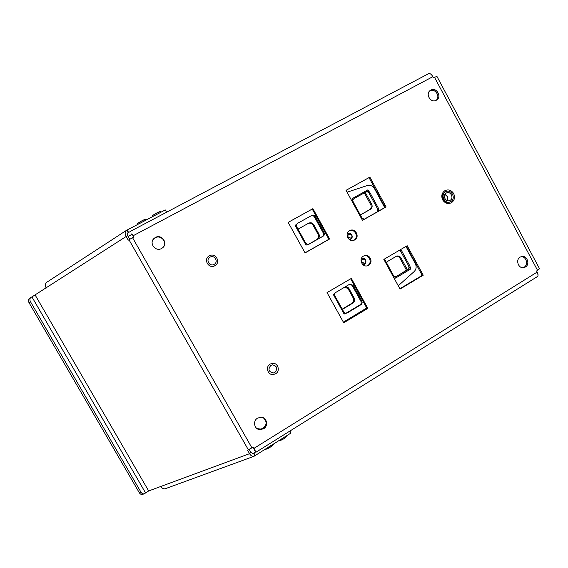 <?xml version="1.0" encoding="UTF-8"?>
<svg xmlns="http://www.w3.org/2000/svg" width="568" height="568" viewBox="0 0 568 568"><rect width="100%" height="100%" fill="white"/><g stroke="black" fill="none" stroke-linecap="round" stroke-linejoin="round"><path stroke-width="0.85" d="M384.515 258.994L393.368 275.395L395.584 278.086L410.863 268.891L409.684 265.604L408.648 265.867L408.953 267.556L409.386 267.45L408.044 269.253L409.997 267.301M298.001 229.138L308.701 223.167C310.781 222.294 312.485 222.848 313.82 224.814L318.882 233.995C319.841 236.189 319.394 237.942 317.54 239.263L322.397 236.515C323.625 235.635 323.923 234.47 323.284 233.008L314.445 216.955C313.543 215.641 312.4 215.272 311.015 215.861L297.632 223.295M377.408 211.772L377.599 208.903L369.022 193.163L367.595 191.672M365.217 192.367L371.657 204.182C372.587 206.333 372.168 208.037 370.4 209.308L361.937 214.101L360.034 214.427M342.39 309.411L352.792 303.149C354.602 301.786 355.036 300.018 354.084 297.845L349.086 288.764C348.191 287.309 346.927 286.648 345.308 286.79M349.895 284.092L352.16 285.427L360.9 301.288C361.525 302.737 361.241 303.908 360.041 304.817L346.004 313.231M409.18 267.968L408.953 267.556M407.362 269.658L400.958 257.915C399.879 256.225 398.438 255.628 396.634 256.118L387.901 261.23L386.496 262.821M399.95 249.963L408.648 265.867M364.315 192.871L370.726 204.636C371.657 206.78 371.238 208.484 369.477 209.748L361.447 214.299M308.183 223.451C310.192 222.755 311.818 223.338 313.06 225.212L318.108 234.357C319.06 236.551 318.613 238.297 316.766 239.618L308.488 244.311M396.35 256.239C397.891 256.132 399.091 256.786 399.943 258.199L406.482 270.19M345.032 286.961L348.212 288.956L353.204 298.008C354.141 300.174 353.715 301.942 351.904 303.298L342.227 309.12M405.964 246.448L415.307 263.616C416.706 266.662 416.308 269.324 414.122 271.603L398.246 285.775M366.729 307.984L343.384 322.155M400.156 250.282L401.171 249.977L409.684 265.604M401.171 249.977L400.809 249.459M334.524 293.947L334.928 295.921L343.782 311.924L345.28 313.224L344.151 314.069L346.487 313.011M360.041 304.817L360.95 304.675L347.353 312.897M360.95 304.675C362.157 303.766 362.441 302.588 361.809 301.132L360.9 301.288M352.16 285.427L353.047 285.228L361.809 301.132M353.047 285.228L349.668 284.206L335.986 292.321L333.395 294.622L344.151 314.069M394.866 276.772L396.443 276.453L408.044 269.253M395.846 276.588L395.449 276.779M409.563 267.407L410.863 268.891M396.443 276.453L408.662 269.104M327.573 292.3L328.155 291.959M384.721 207.625L374.546 188.725C372.729 185.864 370.293 184.806 367.24 185.551L347.076 192.197M364.18 219.269L361.937 217.906L353.253 202.016L352.146 198.63L367.815 189.889L369.953 192.673L378.551 208.463L378.487 211.161M306.024 245.12L295.14 225.439L297.774 223.21L311.768 215.435C313.167 214.846 314.31 215.208 315.212 216.536L324.079 232.631C324.719 234.101 324.42 235.273 323.192 236.153L309.162 244.098L306.024 245.12L307.529 244.268M296.652 224.594L296.723 226.824L305.683 243.026L307.231 244.403M295.14 225.439L296.368 224.75M368.696 191.501L366.459 191.672L353.935 198.665L352.82 199.865M367.815 189.889L368.312 191.707M366.097 191.87L367.773 191.998M209.322 255.834C215.407 252.171 221.236 262.317 214.967 265.646L214.867 265.703C208.925 269.331 202.982 259.533 209.01 256.019L209.322 255.834M270.155 364.081L272.249 363.35C277.901 362.341 280.699 371.018 275.601 373.765L273.286 374.525C267.713 375.313 265.142 366.75 270.155 364.081M348.716 234.3L348.596 234.357C347.481 235.038 347.19 236.032 347.73 237.317L350.662 238.155M351.684 235.124C352.224 236.423 351.926 237.417 350.797 238.106L348.177 237.133C347.637 235.848 347.921 234.854 349.043 234.165L351.684 235.124M362.718 259.299L362.483 259.37C361.276 260.03 360.95 261.046 361.504 262.402L364.195 263.332M365.444 260.222C365.998 261.592 365.664 262.601 364.443 263.261L361.965 262.26C361.418 260.897 361.745 259.888 362.952 259.228L365.444 260.222M450.779 201.555L450.261 201.81C444.68 204.501 440.03 194.682 445.546 191.842L445.951 191.636C451.539 188.81 456.324 198.672 450.779 201.555M448.784 202.371L449.742 202.08C447.023 202.961 444.829 202.094 443.154 199.489C441.819 196.358 442.429 193.858 444.985 192.005L446.313 191.494M445.17 191.963L444.815 192.112M446.214 193.077C442.096 195.2 445.575 202.528 449.742 200.511L450.112 200.319C454.244 198.175 450.687 190.827 446.526 192.921L446.214 193.077M447.328 200.646C448.514 197.77 447.705 195.676 444.907 194.377M133.224 235.976L131.783 233.839M254.343 449.458L253.165 447.25M312.251 209.059L288.168 222.393L312.251 209.059L328.9 239.284L305.016 252.831L328.9 239.284L312.251 209.059L312.925 208.655L329.625 238.986L305.066 252.916L288.161 222.372L312.925 208.655M346.054 190.337L369.015 177.621L385.196 207.348L362.427 220.27L385.196 207.348L369.015 177.621L346.054 190.337M366.978 308.438L350.655 278.796L366.978 308.438L343.555 322.454L366.978 308.438L367.83 308.36L343.732 322.787L327.033 292.612L351.329 278.405L367.83 308.36M422.223 275.373L399.872 288.75L422.223 275.373L406.354 246.221L422.223 275.373L423.231 275.196L400.05 289.076L383.826 259.399L407.192 245.724L423.231 275.196M429.806 90.859C435.01 87.791 440.761 96.503 436.188 100.295C440.789 96.453 434.932 87.784 429.806 90.859L429.735 90.894M152.657 240.356L155.199 237.8C160.616 234.612 167.191 241.627 163.705 246.611M521.112 256.679C526.273 256.239 528.687 264.681 524.122 267.201L523.021 267.698L524.122 267.201C528.68 264.702 526.259 256.218 521.119 256.679M265.604 425.489L263.076 428.442C266.981 424.878 267.066 421.335 263.332 417.807C265.419 419.269 266.328 421.3 266.051 423.913M259.803 429.656L263.609 428.769C268.707 425.943 266.825 417.274 261.102 417.224L257.581 418.119C252.582 420.86 254.215 429.358 259.803 429.656L259.285 429.323L263.076 428.442L261.82 429.039M261.301 429.188L256.963 428.563L259.285 429.323M367.723 265.497L366.9 265.874L367.723 265.497C372.565 262.963 369.484 254.485 364.159 255.77C369.456 254.457 372.572 262.977 367.723 265.497M353.864 240.228L353.53 240.399L353.864 240.228C359.026 237.58 355.22 228.641 349.739 230.615C355.192 228.62 359.033 237.587 353.864 240.228M140.921 492.094L30.495 301.736L29.011 302.687L139.281 492.704L140.921 492.094C141.865 493.556 142.987 494.117 144.279 493.777L148.667 490.951L249.558 453.683L247.541 450.133L253.371 447.123L254.045 448.308L537.186 272.072L536.604 270.986L537.186 272.072C538.23 274.181 538.329 275.657 537.505 276.51L255.898 452.263L254.137 449.664M537.995 275.657L537.797 273.506M131.911 233.945L134.005 236.877L132.543 237.658L251.986 447.982L253.371 447.123L255.472 452.014M134.005 236.877L128.219 240.2L126.117 236.508L31.929 296.908L145.543 492.875M165.366 488.693L165.274 488.728C163.591 489.162 162.121 488.402 160.872 486.442M255.494 452.036L253.555 453.37L254.89 455.721L253.974 456.31C252.369 456.7 250.9 455.827 249.558 453.683L250.879 452.348L253.101 453.662L253.555 453.37L252.611 453.718M289.907 431.034L291.022 433.015L254.89 455.721M253.882 453.037L255.217 455.387M250.879 452.348L249.238 449.465M130.321 231.574L127.97 232.759C127.204 233.42 127.161 234.435 127.835 235.805L129.774 239.22M127.8 232.894L128.183 232.653L126.792 230.203L126.352 230.43L46.746 282.282C45.135 283.631 44.95 285.555 46.2 288.068M128.254 236.536L132.103 234.186M126.792 230.203L165.288 209.933L166.58 212.233M127.225 230.033L128.609 232.475M126.352 230.43C124.832 231.737 124.754 233.76 126.117 236.508L127.835 235.805M428.563 73.684L428.684 73.62C430.047 73.244 431.439 74.259 432.859 76.68L133.31 235.649M539.344 268.352L539.55 268.742L536.604 270.986M436.899 76.346L433.462 77.809L432.859 76.68M132.543 237.658L251.986 447.982M362.469 220.349L346.047 190.315L369.867 177.124L386.098 206.951L362.469 220.349M525.421 267.003C530.491 264.205 526.848 254.833 521.374 256.601L520.139 257.134C515.098 259.881 518.62 269.218 524.079 267.563L525.421 267.003M274.869 372.466C277.986 368.568 277.177 366.026 272.441 364.848L270.886 365.38C267.776 369.207 268.543 371.756 273.201 373.02L274.869 372.466M161.589 248.486L162.661 247.747C168.391 243.31 161.617 233.767 155.362 237.481L154.02 238.446C148.667 243.061 155.525 252.135 161.589 248.486M436.26 100.259L436.622 100.039C442.152 96.73 436.373 86.805 430.821 90.099L430.359 90.383C424.935 93.784 430.785 103.553 436.26 100.259M214.122 264.383L214.214 264.326C218.779 261.869 214.505 254.478 210.061 257.155L209.855 257.283C205.424 259.832 209.762 267.038 214.122 264.383M453.647 193.546C451.354 190.081 448.443 189.123 444.914 190.663C441.769 192.942 441.016 196.01 442.657 199.872C444.971 203.344 447.889 204.295 451.411 202.733C454.535 200.447 455.28 197.387 453.647 193.546M363.52 256.076C358.294 258.788 362.299 267.869 367.745 265.661L368.575 265.284C373.843 262.515 369.683 253.385 364.223 255.742L363.52 256.076M349.597 230.686C344.137 233.476 348.681 242.856 354.191 240.172L354.666 239.93C360.176 237.09 355.461 227.661 349.952 230.509L349.597 230.686M254.045 448.308L255.898 452.263M369.867 177.124L369.015 177.621M386.098 206.951L385.196 207.348M329.625 238.986L328.9 239.284M152.664 240.349L155.199 237.8C160.517 234.619 167.205 241.542 163.712 246.597M450.296 201.796L449.742 202.08M445.915 191.65L445.347 191.821M30.495 301.736C29.557 299.854 29.713 298.399 30.97 297.369L31.929 296.908M29.011 302.687C28.073 300.806 28.237 299.35 29.493 298.321L30.97 297.369M142.71 494.352L142.632 494.38C141.34 494.721 140.218 494.167 139.281 492.704M444.772 194.618C447.485 195.825 448.251 197.806 447.066 200.561M348.212 288.956L349.086 288.764M354.084 297.845L353.204 298.008M351.904 303.298L352.792 303.149M399.943 258.199L400.958 257.915M309.297 244.027L308.893 244.212M316.766 239.618L317.54 239.263M322.397 236.515L323.192 236.153M318.882 233.995L318.108 234.357M313.06 225.212L313.82 224.814M324.079 232.631L323.284 233.008M314.445 216.955L315.212 216.536M311.768 215.435L311.015 215.861M369.022 193.163L369.953 192.673M378.551 208.463L377.599 208.903M371.657 204.182L370.726 204.636M369.477 209.748L370.4 209.308M362.093 214.015L361.639 214.228M160.183 212.631L153.971 215.911M152.451 215.783C152.572 215.094 160.51 210.905 159.956 211.821M145.536 220.363L139.259 223.671M137.811 223.508C137.825 222.869 145.841 218.637 145.387 219.504M281.522 438.95L285.235 436.629M286.421 435.968C287.798 436.558 280.336 441.23 279.364 440.385M267.684 447.598L271.44 445.248M272.725 444.538C274.01 445.184 266.477 449.891 265.597 448.99M248.358 449.828L128.957 239.724M148.667 490.951L35.23 295.154M537.577 270.382L434.485 77.262M346.736 313.16L346.146 313.231M395.96 276.666L395.47 276.779M347.261 233.753C349.1 232.788 350.626 233.185 351.826 234.946C352.714 237.396 351.947 238.993 349.526 239.724M349.043 234.165L348.596 234.357M361.404 258.554C363.144 257.907 364.528 258.383 365.558 259.974C366.438 262.572 365.586 264.17 362.995 264.766M362.952 259.228L362.483 259.37M445.951 191.636L444.886 192.076M161.319 212.027C160.311 210.309 153.516 214.747 152.117 216.039M146.75 219.724C145.791 217.892 138.017 223.004 137.456 223.785M287.032 435.507C287.614 436.302 282.019 440.718 278.845 440.626M273.307 444.084C274.855 444.062 267.62 449.735 265.057 449.238M253.974 456.31L165.274 488.728M436.813 76.19L539.55 268.742M130.392 231.368L428.684 73.62M524.079 267.563L523.256 267.691M367.745 265.661L366.914 265.874M354.191 240.172L353.701 240.349M144.279 493.777L142.632 494.38"/></g></svg>
